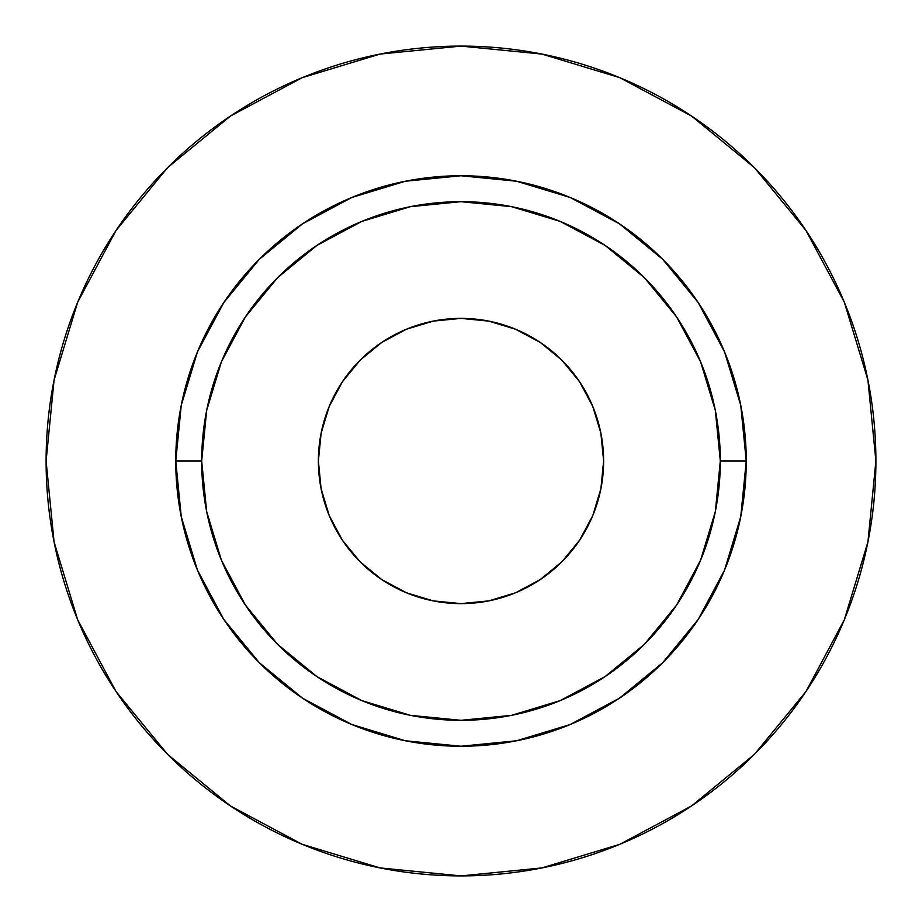 <?xml version="1.0" encoding="UTF-8"?>
<svg xmlns="http://www.w3.org/2000/svg" width="922" height="922" viewBox="0 0 922 922"><rect width="100%" height="100%" fill="white"/><g stroke="black" fill="none" stroke-linecap="round" stroke-linejoin="round"><path stroke-width="1.38" d="M603.622 461A142.622 142.622 0 0 1 461 603.622A142.622 142.622 0 0 1 318.378 461L321.121 433.179L329.235 406.418L342.419 381.766L360.156 360.156L381.766 342.419L406.418 329.235L433.179 321.121L461 318.378L488.821 321.121L515.582 329.235L540.234 342.419L561.844 360.156L579.581 381.766L592.765 406.418L600.879 433.179L603.622 461L600.879 488.821L592.765 515.582L579.581 540.234L561.844 561.844L540.234 579.581L515.582 592.765L488.821 600.879L461 603.622L433.179 600.879L406.418 592.765L381.766 579.581L360.156 561.844L342.419 540.234L329.235 515.582L321.121 488.821L318.378 461A142.622 142.622 0 0 1 461 318.378A142.622 142.622 0 0 1 603.622 461M720.312 461L746.244 461A285.244 285.244 0 0 1 461 746.244A285.244 285.244 0 0 1 175.756 461L201.688 461A259.312 259.312 0 0 1 461 201.688A259.312 259.312 0 0 1 720.312 461A259.312 259.312 0 0 1 461 720.312A259.312 259.312 0 0 1 201.688 461L206.666 511.595L221.43 560.23L245.39 605.062L277.637 644.363L316.938 676.61L361.77 700.57L410.405 715.334L461 720.312L511.595 715.334L560.23 700.57L605.062 676.61L644.363 644.363L676.61 605.062L700.57 560.23L715.334 511.595L720.312 461L715.334 410.405L700.57 361.77L676.61 316.938L644.363 277.637L605.062 245.39L560.23 221.43L511.595 206.666L461 201.688L410.405 206.666L361.77 221.43L316.938 245.39L277.637 277.637L245.39 316.938L221.43 361.77L206.666 410.405L201.688 461L175.756 461L181.242 405.357L197.469 351.847L223.827 302.531L259.301 259.301L302.531 223.827L351.847 197.469L405.357 181.242L461 175.756L516.643 181.242L570.153 197.469L619.469 223.827L662.699 259.301L698.173 302.531L724.531 351.847L740.758 405.357L746.244 461L740.758 516.643L724.531 570.153L698.173 619.469L662.699 662.699L619.469 698.173L570.153 724.531L516.643 740.758L461 746.244L405.357 740.758L351.847 724.531L302.531 698.173L259.301 662.699L223.827 619.469L197.469 570.153L181.242 516.643L175.756 461A285.244 285.244 0 0 1 461 175.756A285.244 285.244 0 0 1 746.244 461L720.312 461M46.1 461A414.9 414.9 0 0 1 461 46.1A414.9 414.9 0 0 1 875.9 461A414.9 414.9 0 0 1 461 875.9A414.9 414.9 0 0 1 46.1 461L54.075 541.94L77.679 619.78L116.022 691.512L167.62 754.38L230.488 805.978L302.22 844.322L380.06 867.925L461 875.9L541.94 867.925L619.78 844.322L691.512 805.978L754.38 754.38L805.978 691.512L844.322 619.78L867.925 541.94L875.9 461L867.925 380.06L844.322 302.22L805.978 230.488L754.38 167.62L691.512 116.022L619.78 77.679L541.94 54.075L461 46.1L380.06 54.075L302.22 77.679L230.488 116.022L167.62 167.62L116.022 230.488L77.679 302.22L54.075 380.06L46.1 461M805.978 230.488L754.38 167.62L691.615 116.103M230.488 116.022L167.62 167.62L116.103 230.385M116.022 691.512L167.62 754.38L230.385 805.897M691.512 805.978L754.38 754.38L805.897 691.615"/></g></svg>
